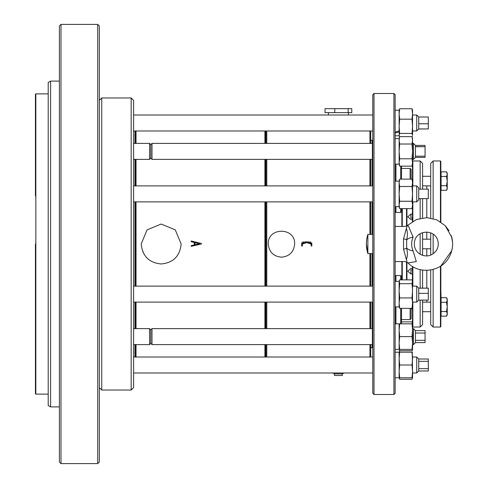 <?xml version="1.0" encoding="UTF-8"?>
<svg xmlns="http://www.w3.org/2000/svg" width="488" height="488" viewBox="0 0 488 488"><rect width="100%" height="100%" fill="white"/><g stroke="black" fill="none" stroke-linecap="round" stroke-linejoin="round"><path stroke-width="0.73" d="M141.215 244L147.053 229.891L161.168 224.035L175.284 229.872L181.139 244C179.956 256.133 173.301 262.788 161.18 263.965C149.047 262.776 142.392 256.127 141.215 244M194.261 242.457L194.261 244.921L191.211 245.647L191.198 246.355L201.343 244.006L201.343 243.451L191.198 240.981L191.198 241.713L194.261 242.457M201.343 244.006L191.198 246.355M294.63 244C293.849 252.009 289.457 256.401 281.454 257.176C273.451 256.395 269.059 252.003 268.278 244C267.454 227.03 295.435 226.975 294.63 244M266.771 286.127L266.771 201.873M266.771 185.891L266.771 159.381M266.771 143.399L266.771 130.991M266.771 357.009L266.771 344.601M266.771 328.619L266.771 302.109M311.826 244.976L311.82 246.043L311.826 244L306.72 241.883L301.675 244L301.675 246.043L302.395 246.043L302.395 244L306.72 242.609L311.088 244L311.088 245.11M369.928 234.417L369.928 201.873M369.928 185.891L369.928 159.381M369.928 143.399L369.928 130.991M369.928 357.009L369.928 344.601M369.928 328.619L369.928 302.109M369.928 286.127L369.928 253.583M311.82 246.043L311.088 246.043M334.78 108.653L325.038 108.653L325.038 112.649L334.78 112.649L334.78 108.653L351.787 108.653L351.787 112.649L334.78 112.649M348.157 112.649L348.157 108.653M342.356 373.887L334.469 373.887L334.469 375.479L342.356 375.479L342.356 373.887L343.906 372.991M265.96 241.462L265.313 241.462L265.313 201.873L265.313 286.127M265.313 185.891L265.313 159.381L265.313 185.891M265.313 138.019L265.313 130.991L265.313 143.399L265.313 138.019L265.96 137.372M265.96 350.628L265.313 349.981L265.313 357.009L265.313 344.601M265.313 328.619L265.313 302.109M265.96 286.127L265.96 201.873M265.96 185.891L265.96 159.381M265.96 143.399L265.96 130.991M265.96 357.009L265.96 344.601M265.96 328.619L265.96 302.109M135.621 286.127L135.621 201.873M135.621 185.891L135.621 159.381M135.621 143.399L135.621 130.991M135.621 357.009L135.621 344.601M135.621 328.619L135.621 302.109M418.735 123.775L428.318 123.775L428.318 128.942L418.735 128.942L418.735 117.01L416.734 115.009L416.734 130.991L418.735 128.942M428.318 123.775L428.318 117.01L418.735 117.01L416.734 115.009L412.549 115.009M412.549 130.991L416.734 130.991L418.735 128.991L428.318 128.942M415.477 156.203L415.477 157.38L425.06 157.38L425.06 156.203L415.477 156.203L415.477 145.406L413.476 143.399L413.476 159.381L412.549 159.381M425.06 156.203L425.06 146.711L415.477 146.711M415.477 146.583L425.06 146.711M418.735 370.99L428.318 370.99L428.318 368.654L418.735 368.654L418.735 359.009L416.734 357.009L416.734 372.991L418.735 370.99L418.735 368.654M428.318 368.654L428.318 359.009L418.735 359.009L416.734 357.009L412.549 357.009L412.549 355.965M428.318 361.346L418.735 361.346M418.735 189.137L428.318 189.137L428.318 198.628L418.735 198.628L418.735 187.892L416.734 185.891L416.734 201.873L412.549 201.873M418.735 300.108L428.318 300.108L428.318 293.343L418.735 293.343L418.735 288.127L416.734 286.127L416.734 302.109L418.735 300.108L418.735 293.343M428.318 293.343L428.318 288.127L418.735 288.127M428.318 288.182L418.735 288.182M425.06 146.583L425.06 145.406L415.477 145.406M415.477 340.343L415.477 342.594L425.06 342.594L425.06 340.343L415.477 340.343L415.477 330.62L413.476 328.619L413.476 344.601L412.549 344.601L412.549 323.831L412.018 323.831L412.549 330.217L412.018 336.61L412.549 342.997L412.018 349.384L412.549 349.384L412.549 342.997M425.06 340.343L425.06 330.62L415.477 330.62M425.06 333.042L415.477 333.042M416.734 201.873L418.735 199.873L418.735 198.628M149.566 344.601L150.78 343.381L150.78 329.833L149.566 328.619L149.566 344.601L133.596 344.601L133.596 328.619L149.566 328.619M149.566 159.381L150.78 158.167L150.78 144.619L149.566 143.399L149.566 159.381L133.596 159.381L133.596 115.009L372.789 115.009M411.091 179.126L411.091 169.379L410.134 168.421L401.508 168.421M411.091 318.621L410.134 319.579L411.091 318.621L411.091 308.367M370.74 234.417L370.74 201.873M370.74 185.891L370.74 159.381M370.74 143.399L370.74 130.991M370.74 357.009L370.74 344.601M370.74 328.619L370.74 302.109M370.74 286.127L370.74 253.583M152 344.601L152 328.619L372.381 328.619L372.381 344.601L152 344.601L150.78 343.381M152 151.536L152 143.399L372.381 143.399L372.381 159.381L152 159.381L152 151.536M372.789 357.009L133.596 357.009L133.596 159.381M416.734 372.991L412.549 372.991L412.269 352.22M410.134 179.126L410.134 168.421M401.508 319.579L410.134 319.579L410.134 308.367M372.789 234.417L367.867 234.417L367.867 253.583L366.397 244A31.94 31.94 0 0 0 367.867 253.583L372.789 253.583M133.596 387.606L133.596 100.394L131.162 97.96L131.162 390.04L133.596 387.606L133.596 365M372.789 201.873L133.596 201.873L133.596 185.891L372.789 185.891M133.596 100.394L133.596 115.009M412.549 126.307L412.549 110.227L412.018 108.751L412.549 113.966L412.018 119.182L412.549 126.307L412.018 133.431L412.549 135.341L412.549 126.307M412.427 136.231L412.165 136.957M395.14 138.616L399.135 138.616L399.666 136.64L399.135 140.324L399.666 144.015L399.135 151.39L399.666 158.771L399.135 162.455L399.666 166.146L412.018 166.146L412.549 164.169L412.549 138.616L412.018 136.64L412.549 140.324L412.018 144.015L412.549 151.39L412.018 158.771L412.549 162.455L412.018 166.146L412.458 163.931M412.549 377.773L412.549 371.386L412.018 377.773L412.549 377.773L412.018 379.249L399.666 379.249L399.166 377.773M412.549 204.948L412.549 181.103L412.018 179.126L412.549 182.817L412.018 179.126L399.666 179.126L399.135 182.817L399.666 186.501L412.018 186.501L412.549 193.882L412.018 201.257L412.549 204.948L412.018 208.632L412.549 204.948L412.549 206.656L412.018 208.632L399.666 208.632L399.135 204.948L399.666 208.632L399.135 206.558L395.713 206.656M133.596 130.991L372.789 130.991M412.549 306.897L412.427 280.893L412.018 283.687L412.549 290.811L412.018 297.936L412.549 303.152L412.018 308.367L412.549 306.897M412.427 349.384L412.165 350.799M412.451 323.459L412.018 321.854L412.427 323.831L412.018 321.854L401.508 321.854M395.14 352.22L412.549 352.22M412.018 352.22L412.549 358.613L412.018 365L412.549 371.386M412.549 182.817L412.018 186.501M401.508 208.632L401.508 211.664L400.697 212.475L400.697 208.632M401.508 166.146L401.508 179.126M395.14 276.336L395.951 275.525L400.697 275.525L401.508 276.336L401.508 279.868M401.508 308.367L401.508 323.831M372.789 244L372.789 94.715L374.009 93.501L374.009 394.499L372.789 393.285L372.789 244M413.123 250.954L416.295 261.568L407.95 262.928C419.448 274.89 441.481 271.749 449.18 257.054C452.614 250.82 453.48 244.25 451.784 237.345L445.215 225.663L436.754 219.82L426.707 217.648L416.593 219.496L407.95 225.072L413.123 237.046C411.164 241.664 411.164 246.3 413.123 250.954A14.372 4.703 0 0 1 406.656 247.965C407.718 252.802 407.602 256.633 406.321 259.457L406.968 261.318M412.519 377.773L412.427 378.224M395.14 281.344L399.135 281.344L399.666 279.868L412.018 279.868L412.427 280.893M412.269 307.83L412.153 308.343M395.14 110.227L399.135 110.227L399.666 108.751L412.018 108.751M399.666 108.751L399.135 113.966L399.666 119.182L412.018 119.182M399.666 119.182L399.135 126.307L399.666 133.431L412.018 133.431M399.666 133.431L399.135 135.341L399.519 136.957M395.14 323.831L399.666 323.831L399.135 330.217L399.666 336.61L399.135 342.997L399.666 349.384L399.135 349.384L399.526 350.799M399.666 136.64L412.018 136.64M399.666 144.015L412.018 144.015M399.666 158.771L412.018 158.771M397.14 164.151L399.135 164.163L399.666 166.146L399.135 162.455L399.135 164.066L395.14 164.163M399.666 352.22L399.135 358.613L399.666 365L412.018 365M399.666 365L399.135 371.386L399.666 377.773L412.018 377.773M399.666 377.773L399.135 377.773L399.257 378.224M399.483 179.865L399.135 181.103L399.135 193.882L399.666 201.257L412.018 201.257M399.666 186.501L399.135 193.882L399.135 206.558M399.666 201.257L399.135 204.948M400.697 166.146L400.697 179.126M400.697 275.525L400.697 279.868M400.697 308.367L400.697 323.831M406.321 259.457C407.535 263.001 407.535 263.001 406.321 259.457C404.991 262.257 404.991 262.257 406.321 259.457L403.539 249.118A3.196 0.921 -7.7 0 0 406.656 247.965L406.656 240.035C407.718 235.198 407.602 231.367 406.321 228.543C407.535 224.999 407.535 224.999 406.321 228.543C404.991 225.743 404.991 225.743 406.321 228.543C404.991 225.743 404.991 225.743 406.321 228.543L403.539 238.882A3.196 0.921 7.7 0 1 406.656 240.035A14.372 4.703 -0 0 1 413.123 237.046M407.95 225.072L407.157 226.084M406.968 226.682L406.467 228.134M399.416 352.22L399.666 350.75L412.018 350.75M395.14 377.773L399.135 377.773L399.135 352.22L399.666 350.75M399.257 280.893L399.666 283.687L412.018 283.687M399.666 283.687L399.135 290.811L399.666 297.936L412.018 297.936M399.666 297.936L399.135 303.152L399.666 308.367L412.018 308.367M399.666 308.367L399.135 306.897L399.135 281.344M399.666 323.831L412.018 323.831M399.666 336.61L412.018 336.61M399.666 349.384L412.018 349.384M411.091 308.874L412.018 308.874L412.451 307.269L412.451 323.831M395.14 133.096L399.135 131.845L399.257 136.231M399.135 110.227L399.135 130.839L395.14 132.224M399.135 131.845L399.135 130.839M399.135 138.616L399.135 162.455M399.135 206.656L398.568 206.656L399.135 206.656M395.951 164.169L395.951 181.103M395.951 206.656L395.951 212.475L400.697 212.475M395.951 275.525L395.951 281.344M395.951 306.897L395.951 323.831M393.926 93.501L395.14 94.715L395.14 393.285L393.926 394.499L393.926 93.501L374.009 93.501M403.539 249.118L403.539 238.882L406.321 228.543M399.135 323.831L399.135 349.384L395.14 349.384M397.14 206.637L398.568 206.656M401.862 261.568L401.862 279.868M401.862 208.632L401.862 226.432M446.52 302.31L441.085 302.31L441.085 297.698L446.52 297.698L447.234 298.937L447.234 314.906L446.52 316.139L447.234 313.833L446.52 316.139L441.085 316.139L441.085 311.533L446.52 311.533L447.234 306.921L446.52 302.31L447.234 300.004L446.52 297.698L447.234 300.004M447.234 181.079L447.234 189.063L446.52 190.302L447.234 187.996L446.52 185.69L447.234 181.079L446.52 176.467L447.234 174.167L447.234 181.079L446.52 185.69L441.085 185.69L441.085 190.302L446.52 190.302M447.234 174.167L446.52 171.861L447.234 173.094L447.234 174.167L446.52 171.861L447.234 174.167L446.52 176.467L441.085 176.467L441.085 185.69M402.271 261.568L402.271 279.868M402.271 208.632L402.271 226.432M447.234 313.833L446.52 311.533L447.234 313.833L446.52 316.139L447.234 314.906M406.528 279.868L406.528 261.849M406.528 226.151L406.528 208.632M441.085 302.31L441.085 311.533M446.52 171.861L441.085 171.861L441.085 176.467M406.931 279.868L406.931 262.062M406.931 225.938L406.931 208.632M422.59 300.108L422.59 324.605L420.156 327.039L420.156 300.108M420.156 288.127L420.156 269.632M420.156 254.291L420.156 233.709M420.156 218.368L420.156 198.628M420.156 189.137L420.156 160.961L412.854 160.961L412.451 161.369M412.451 280.972L412.451 266.43M412.451 221.57L412.451 207.028M412.451 180.731L412.451 164.541M412.451 218.13L410.939 218.13L410.939 214.061L412.451 214.061M412.451 268.406L410.939 268.406L407.742 271.218L410.939 273.939L412.451 273.939M412.451 219.594L410.939 219.594L407.742 216.782L410.939 214.061M412.451 269.87L410.939 269.87L410.939 273.939M430.703 218.02L430.703 163.395L433.137 160.961L433.137 218.557M433.137 234.179L433.137 253.821M433.137 269.443L433.137 327.039L440.438 327.039L440.847 326.631L440.847 314.028M422.59 288.127L422.59 270.09M422.59 255.395L422.59 232.605M422.59 217.91L422.59 198.628M422.59 189.137L422.59 163.395L420.156 160.961M426.793 302.127L426.793 300.108M426.793 288.127L426.793 270.346M426.793 255.968L426.793 248.788M426.793 239.211L426.793 232.032M426.793 217.654L426.793 198.628M426.793 189.137L426.793 185.873M430.703 232.868L430.703 255.132M430.703 269.98L430.703 324.605L433.137 327.039M422.59 302.127L430.703 302.127M433.137 160.961L440.438 160.961L440.847 161.369L440.847 222.034M452.437 247.227L451.784 250.655L440.847 265.966L440.847 326.631M441.085 299.571L440.847 290.317M440.847 173.972L440.847 184.635M97.716 463.6L99.314 462.002L99.314 25.998L97.716 24.4L60.982 24.4L60.982 463.6L97.716 463.6L97.716 24.4M60.982 463.6L59.39 462.002L59.39 25.998L60.982 24.4M59.39 406.9L50.606 406.9L50.606 81.099L59.39 81.099M50.606 406.9L48.208 405.522L48.208 82.478L50.606 81.099M35.429 244L35.429 393.718L35.837 394.127L35.837 93.873L35.429 94.282L35.429 196.084M142.74 251.649A19.965 19.965 0 0 0 142.905 252.034M301.675 244.946L301.767 242.591M302.938 241.883L303.487 241.883M304.573 241.883L305.659 241.883M305.805 241.883L306.751 241.883M307.837 241.883L308.928 241.883M310.014 241.883L310.557 241.883M311.747 242.853L311.826 243.915M311.088 244.177L311.088 243.713M311.076 243.25L310.941 242.89M310.886 242.823L310.466 242.621M309.996 242.609L309.532 242.609M308.593 242.609L307.66 242.609M305.787 242.609L304.854 242.609M303.914 242.609L303.451 242.609M302.981 242.609L302.56 242.792M302.395 243.701L302.395 244.171M191.198 240.981L201.343 243.451M194.98 242.701L199.452 243.719L194.98 244.756L194.98 242.701M136.03 286.127L136.03 201.873M136.03 185.891L136.03 159.381M136.03 143.399L136.03 130.991M136.03 357.009L136.03 344.601M136.03 328.619L136.03 302.109M264.905 286.127L264.905 201.873M264.905 185.891L264.905 159.381M264.905 143.399L264.905 130.991M264.905 357.009L264.905 344.601M264.905 328.619L264.905 302.109M134.975 286.127L134.975 201.873M134.975 185.891L134.975 159.381M134.975 143.399L134.975 130.991M134.975 357.009L134.975 344.601M134.975 328.619L134.975 302.109M372.143 234.417L372.143 201.873M372.143 185.891L372.143 159.381M372.143 143.399L372.143 140.312L370.74 140.312M370.74 347.688L372.143 347.688L372.143 344.601M372.143 328.619L372.143 302.109M372.143 286.127L372.143 253.583M420.156 327.039L412.854 327.039L412.854 302.109M412.854 286.127L412.854 266.674M412.854 221.326L412.854 201.873M412.854 185.891L412.854 160.961M440.438 160.961L440.438 221.772M440.438 266.228L440.438 327.039M131.162 390.04L101.748 390.04L101.748 97.96L99.314 100.394M328.43 112.649L328.43 115.009M348.395 112.649L348.395 115.009M334.469 373.887L332.914 372.991M265.96 246.538L265.313 246.538M415.477 157.38L413.476 159.381M150.78 329.833L152 328.619M150.78 158.167L152 159.381M150.78 144.619L152 143.399M133.596 143.399L149.566 143.399M415.477 342.594L413.476 344.601L412.549 344.601M412.549 143.399L413.476 143.399M412.549 185.891L416.734 185.891M367.867 234.417A31.94 31.94 0 0 0 366.397 244M412.549 302.109L416.734 302.109M412.549 286.127L416.734 286.127M412.549 328.619L413.476 328.619M372.143 140.312L372.789 139.666M372.143 347.688L372.789 348.334M372.789 329.022L372.381 328.619M372.789 344.192L372.381 344.601M372.789 143.808L372.381 143.399M372.789 158.978L372.381 159.381M133.596 372.991L372.789 372.991M133.596 302.109L372.789 302.109M133.596 286.127L372.789 286.127M412.549 349.384L412.128 350.964M445.184 225.633L449.021 230.684M451.278 235.649L452.571 242.103M437.876 240.974C435.198 228.811 416.319 229.476 414.513 241.804C413.8 246.696 415.392 250.667 419.284 253.717C425.603 257.396 431.178 256.493 436.004 251.003C438.12 247.934 438.743 244.598 437.876 240.974M407.95 262.928L405.223 261.568L395.14 261.568M393.926 394.499L374.009 394.499M407.303 225.663L405.223 226.432L395.14 226.432M395.14 135.78L399.135 135.78M395.14 164.169L395.713 164.169M398.568 164.169L399.135 164.169M395.14 181.103L399.135 181.103M395.14 211.664L395.951 212.475M395.14 306.897L399.135 306.897M412.854 327.039L412.451 326.631M422.59 311.71L430.703 311.71M422.59 248.788L430.703 248.788M422.59 239.211L430.703 239.211M422.59 185.873L430.703 185.873M422.59 176.29L430.703 176.29M131.162 97.96L101.748 97.96M101.748 390.04L99.314 387.606M48.208 93.873L35.837 93.873M48.208 394.127L35.837 394.127"/></g></svg>
